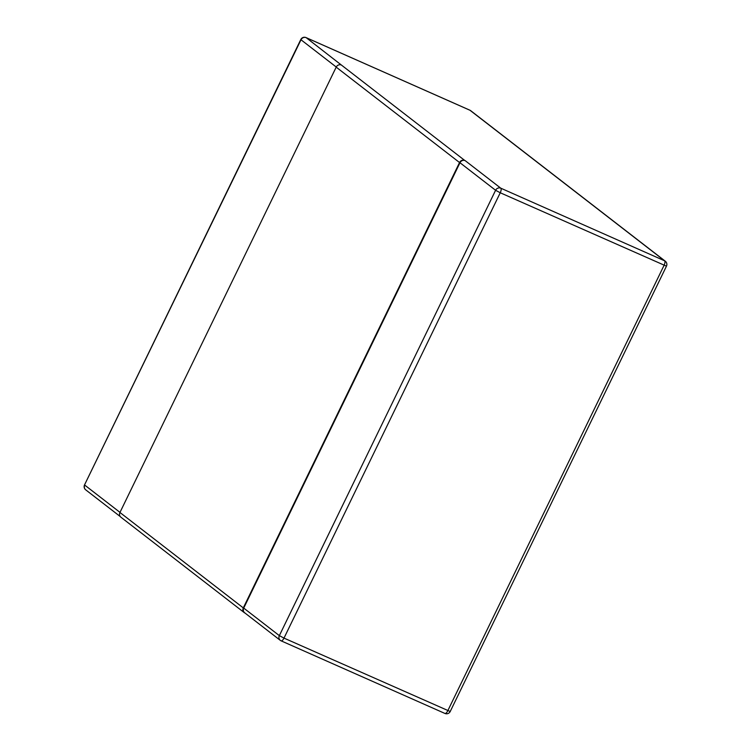 <?xml version="1.0" encoding="UTF-8"?>
<svg xmlns="http://www.w3.org/2000/svg" width="751" height="751" viewBox="0 0 751 751"><rect width="100%" height="100%" fill="white"/><g stroke="black" fill="none" stroke-linecap="round" stroke-linejoin="round"><path stroke-width="1.13" d="M459.978 162.742L495.594 190.285L279.344 635.637A4.037 3.727 127.7 0 0 280.292 640.35L244.676 612.797A4.037 3.727 -52.3 0 1 243.728 608.085L459.978 162.742A4.037 3.727 -52.3 0 1 465.16 160.63L464.728 160.442A4.037 3.727 -52.3 0 0 459.546 162.545L243.296 607.897A4.037 3.727 -52.3 0 0 244.244 612.609L120.892 517.195A4.037 3.727 -52.3 0 1 119.944 512.482L243.296 607.897M459.546 162.545L336.195 67.139L119.944 512.482M336.195 67.139A4.037 3.727 -52.3 0 1 341.376 65.027L306.183 37.672L469.995 110.275A4.037 3.727 -52.3 0 1 470.708 110.697A4.037 4.037 0 0 0 469.873 110.2A4.037 1.521 113.9 0 1 469.995 110.275L664.579 260.785A4.037 1.521 113.9 0 1 664.053 265.366L447.803 710.709A4.037 1.521 113.9 0 1 444.939 713.45A4.037 1.521 113.9 0 1 444.817 713.375M244.244 612.609A4.037 3.727 -52.3 0 0 244.957 613.032L245.004 613.051M464.728 160.442L341.376 65.027M465.16 160.63L500.776 188.182L664.579 260.785A4.037 3.727 127.7 0 1 665.292 261.207L470.708 110.697M243.728 608.085L279.344 635.637L284 638.106L450.206 711.526A4.037 4.037 0 0 1 444.939 713.45L281.127 640.847A4.037 1.521 -66.1 0 0 284 638.106L500.25 192.763L666.456 266.173L450.206 711.526M336.251 67.036L301.001 39.775L84.544 484.874A4.037 4.037 0 0 0 85.708 489.84A4.037 3.727 -52.3 0 1 84.76 485.127L119.991 512.379M280.292 640.35A4.037 3.727 127.7 0 0 281.005 640.772A4.037 1.521 -66.1 0 0 281.127 640.847A4.037 4.037 0 0 1 280.292 640.35M495.594 190.285L500.25 192.763A4.037 1.521 -66.1 0 0 500.776 188.182A4.037 3.727 127.7 0 0 495.594 190.285M469.741 110.162A4.037 1.521 113.9 0 1 469.873 110.2L306.061 37.597A4.037 1.521 -66.1 0 0 305.873 37.55M300.794 39.531L301.001 39.775A4.037 3.727 -52.3 0 1 306.183 37.672A4.037 1.521 -66.1 0 0 306.061 37.597A4.037 4.037 0 0 0 300.794 39.531L84.544 484.874M666.456 266.173A4.037 4.037 0 0 0 665.292 261.207M85.708 489.84L120.273 516.575"/></g></svg>
